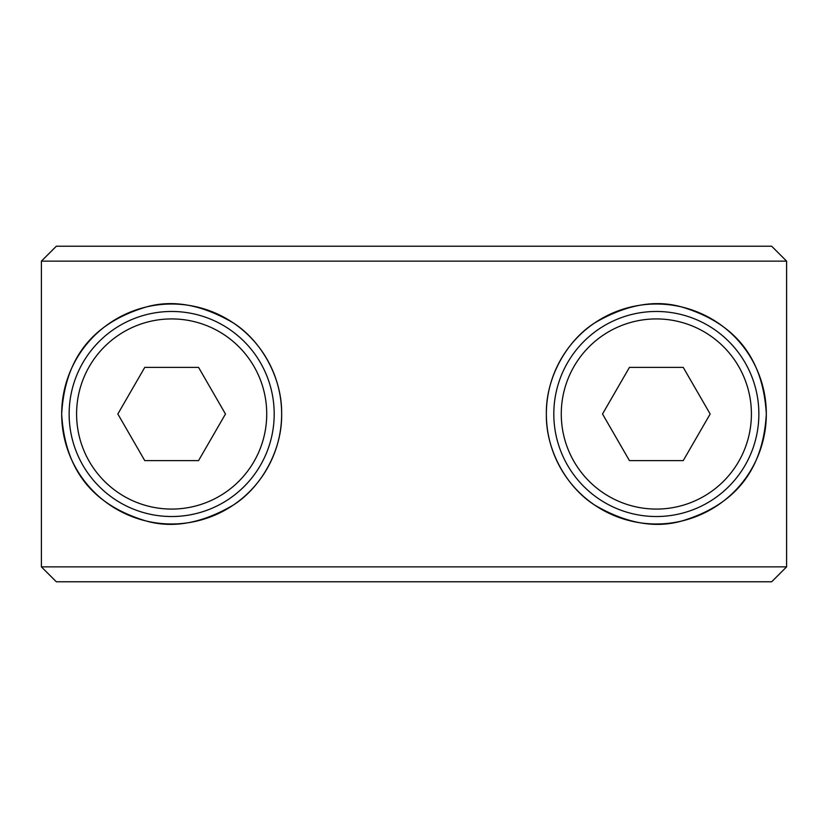 <?xml version="1.0" encoding="UTF-8"?>
<svg xmlns="http://www.w3.org/2000/svg" width="828" height="828" viewBox="0 0 828 828"><rect width="100%" height="100%" fill="white"/><g stroke="black" fill="none" stroke-linecap="round" stroke-linejoin="round"><path stroke-width="1.24" d="M414 581.774L771.675 581.774L786.6 566.859L786.6 261.141L771.675 246.226L56.325 246.226L41.4 261.141L41.4 566.859L56.325 581.774L414 581.774M41.4 566.859L786.6 566.859M41.4 261.141L786.6 261.141M766.324 414C762.764 475.396 730.037 506.488 681.806 520.998C654.948 528.647 625.885 523.327 594.618 505.028C567.252 487.702 545.693 450.691 546.356 414C545.693 377.309 567.252 340.298 594.618 322.972C625.885 304.673 654.948 299.353 681.806 307.002C730.037 321.512 762.764 352.604 766.324 414A109.989 109.989 0 0 1 656.335 523.989A109.989 109.989 0 0 1 546.356 414A109.989 109.989 0 0 1 656.335 304.011A109.989 109.989 0 0 1 766.324 414M61.676 414A109.989 109.989 0 0 1 171.665 304.011A109.989 109.989 0 0 1 281.644 414C282.307 450.691 260.748 487.702 233.382 505.028C202.115 523.327 173.052 528.647 146.194 520.998C97.963 506.488 65.236 475.396 61.676 414C65.236 352.604 97.963 321.512 146.194 307.002C173.052 299.353 202.115 304.673 233.382 322.972C260.748 340.298 282.307 377.309 281.644 414A109.989 109.989 0 0 1 171.665 523.989A109.989 109.989 0 0 1 61.676 414M274.192 414A102.527 102.527 0 0 1 171.665 516.527A102.527 102.527 0 0 1 69.138 414A102.527 102.527 0 0 1 171.665 311.473A102.527 102.527 0 0 1 274.192 414A102.527 102.527 0 0 1 171.665 516.527A102.527 102.527 0 0 1 69.138 414M198.565 367.394L225.475 414L198.565 460.606L144.755 460.606L117.845 414L144.755 367.394L198.565 367.394M553.808 414A102.527 102.527 0 0 1 656.335 311.473A102.527 102.527 0 0 1 758.862 414A102.527 102.527 0 0 1 656.335 516.527A102.527 102.527 0 0 1 553.808 414A102.527 102.527 0 0 1 656.335 311.473A102.527 102.527 0 0 1 758.862 414M629.435 460.606L602.525 414L629.435 367.394L683.245 367.394L710.155 414L683.245 460.606L629.435 460.606M171.665 318.925A95.075 95.075 0 0 1 266.73 414A95.075 95.075 0 0 1 171.665 509.075A95.075 95.075 0 0 1 76.59 414A95.075 95.075 0 0 1 171.665 318.925M656.335 509.075A95.075 95.075 0 0 1 561.27 414A95.075 95.075 0 0 1 656.335 318.925A95.075 95.075 0 0 1 751.41 414A95.075 95.075 0 0 1 656.335 509.075"/></g></svg>
